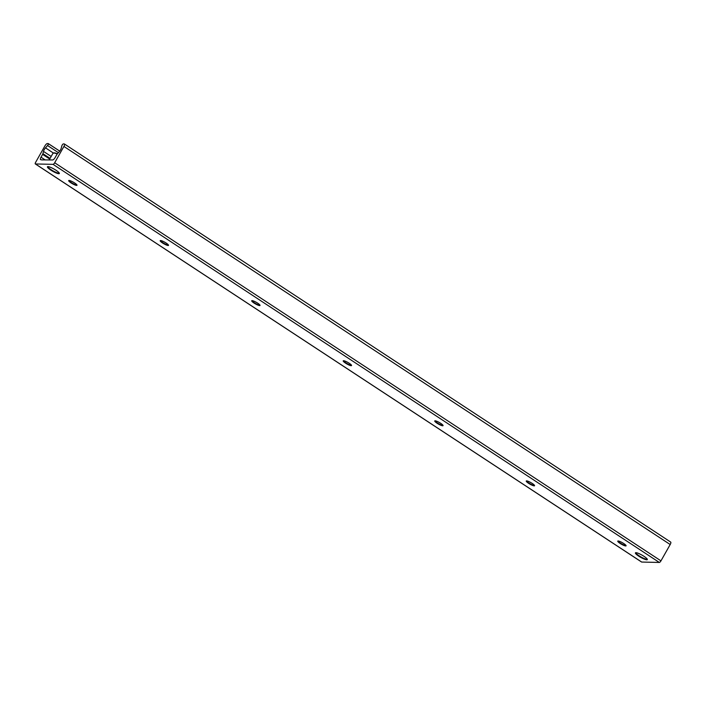 <?xml version="1.0" encoding="UTF-8"?>
<svg xmlns="http://www.w3.org/2000/svg" width="706" height="706" viewBox="0 0 706 706"><rect width="100%" height="100%" fill="white"/><g stroke="black" fill="none" stroke-linecap="round" stroke-linejoin="round"><path stroke-width="1.06" d="M646.784 559.796A6.848 1.288 29.5 0 1 639.742 556.778A6.848 1.288 29.5 0 1 635.418 552.869A6.848 1.288 29.5 0 1 642.01 555.119A6.848 1.288 29.5 0 1 647.331 559.611A6.848 1.288 29.5 0 1 646.784 559.796M58.801 173.711A6.848 1.288 29.5 0 1 51.767 170.702A6.848 1.288 29.5 0 1 47.434 166.792A6.848 1.288 29.5 0 1 54.027 169.043A6.848 1.288 29.5 0 1 59.348 173.535A6.848 1.288 29.5 0 1 58.801 173.711M76.98 185.034A4.774 0.9 29.5 0 1 72.603 183.348A4.774 0.9 29.5 0 1 68.906 180.462M69.064 180.454A4.774 0.9 29.5 0 1 73.98 182.554A4.774 0.9 29.5 0 1 76.998 185.281A4.774 0.9 29.5 0 1 72.391 183.719A4.774 0.9 29.5 0 1 68.685 180.577A4.774 0.9 29.5 0 1 69.064 180.454M168.496 245.123A4.774 0.9 29.5 0 1 164.119 243.438A4.774 0.9 29.5 0 1 160.421 240.552M160.58 240.543A4.774 0.9 29.5 0 1 165.495 242.643A4.774 0.9 29.5 0 1 168.513 245.37A4.774 0.9 29.5 0 1 163.907 243.808A4.774 0.9 29.5 0 1 160.2 240.667A4.774 0.9 29.5 0 1 160.58 240.543M260.011 305.213A4.774 0.9 29.5 0 1 255.634 303.527A4.774 0.9 29.5 0 1 251.936 300.641M252.095 300.632A4.774 0.9 29.5 0 1 257.002 302.733A4.774 0.9 29.5 0 1 260.029 305.469A4.774 0.9 29.5 0 1 255.422 303.898A4.774 0.9 29.5 0 1 251.715 300.756A4.774 0.9 29.5 0 1 252.095 300.632M351.526 365.302A4.774 0.9 29.5 0 1 347.149 363.616A4.774 0.9 29.5 0 1 343.451 360.731M343.61 360.722A4.774 0.9 29.5 0 1 348.517 362.822A4.774 0.9 29.5 0 1 351.544 365.558A4.774 0.9 29.5 0 1 346.937 363.987A4.774 0.9 29.5 0 1 343.222 360.854A4.774 0.9 29.5 0 1 343.61 360.722M443.041 425.391A4.774 0.9 29.5 0 1 438.664 423.706A4.774 0.9 29.5 0 1 434.967 420.82M435.125 420.811A4.774 0.9 29.5 0 1 440.032 422.912A4.774 0.9 29.5 0 1 443.05 425.647A4.774 0.9 29.5 0 1 438.452 424.077A4.774 0.9 29.5 0 1 434.737 420.944A4.774 0.9 29.5 0 1 435.125 420.811M534.557 485.481A4.774 0.9 29.5 0 1 530.18 483.795A4.774 0.9 29.5 0 1 526.482 480.91M526.641 480.901A4.774 0.9 29.5 0 1 531.547 483.001A4.774 0.9 29.5 0 1 534.566 485.737A4.774 0.9 29.5 0 1 529.968 484.166A4.774 0.9 29.5 0 1 526.252 481.033A4.774 0.9 29.5 0 1 526.641 480.901M626.072 545.57A4.774 0.9 29.5 0 1 621.695 543.885A4.774 0.9 29.5 0 1 617.988 540.999M618.147 540.99A4.774 0.9 29.5 0 1 623.063 543.099A4.774 0.9 29.5 0 1 626.081 545.826A4.774 0.9 29.5 0 1 621.483 544.255A4.774 0.9 29.5 0 1 617.768 541.123A4.774 0.9 29.5 0 1 618.147 540.99M641.498 561.914A1.88 0.609 -56.7 0 0 641.586 562.02A1.88 0.609 -56.7 0 0 641.71 562.055L659.342 562.453A1.88 0.609 -56.7 0 0 660.957 560.855L670.197 544.529A2.895 0.944 -56.7 0 0 670.7 542.084A2.895 0.944 -56.7 0 0 670.515 542.032M41.283 159.706L40.701 159.688A2.895 0.944 123.3 0 1 40.516 159.635A2.895 0.944 123.3 0 1 41.019 157.191L42.607 154.376A1.447 0.468 -56.7 0 0 42.907 153.661L43.49 151.402A3.618 1.174 123.3 0 1 45.493 147.854L47.54 145.524A1.447 0.468 -56.7 0 0 48.29 143.6A1.447 0.468 -56.7 0 0 48.202 143.574L47.355 143.547A2.895 0.944 -56.7 0 0 44.866 146.001L35.627 162.336A1.88 0.609 -56.7 0 0 35.3 163.924A1.88 0.609 -56.7 0 0 35.424 163.96L53.056 164.348A1.88 0.609 -56.7 0 0 54.68 162.759L63.919 146.433A2.895 0.944 -56.7 0 0 64.414 143.989A2.895 0.944 -56.7 0 0 64.228 143.927L63.381 143.909A1.447 0.468 -56.7 0 0 62.525 144.571A1.447 0.468 -56.7 0 0 61.837 145.851L61.228 148.207A3.618 1.174 123.3 0 1 59.225 151.755L57.265 153.987A1.447 0.468 -56.7 0 0 56.762 154.693L55.165 157.509A2.895 0.944 123.3 0 1 52.676 159.962L41.583 159.9M59.26 173.023A6.513 1.227 29.5 0 1 59.048 173.146A6.513 1.227 29.5 0 1 58.748 173.173A6.513 1.227 29.5 0 1 52.588 170.623A6.513 1.227 29.5 0 1 47.92 166.845A6.513 1.227 29.5 0 1 47.92 166.607M647.234 559.099A6.513 1.227 29.5 0 1 647.031 559.223A6.513 1.227 29.5 0 1 646.731 559.249A6.513 1.227 29.5 0 1 640.571 556.707A6.513 1.227 29.5 0 1 635.903 552.93A6.513 1.227 29.5 0 1 635.903 552.692M54.68 162.759L660.957 560.855M53.056 164.348L659.342 562.453M63.919 146.433L670.197 544.529M41.019 157.191L44.963 159.785M42.607 154.376L49.711 159.035M42.907 153.661L50.082 158.373M43.49 151.402L51.176 156.45M45.493 147.854L53.259 152.955M47.54 145.524L58.422 152.672M48.352 143.671L59.719 151.137M35.424 163.96L641.71 562.055M57.239 154.005A8.684 1.633 29.5 0 0 53.012 153.202L55.112 152.981L57.442 153.784A8.322 1.571 -150.5 0 0 53.585 152.973M64.414 143.989L670.7 542.084M48.29 143.6L59.736 151.11M35.3 163.924L641.586 562.02M53.012 153.202L49.235 159.883"/></g></svg>
